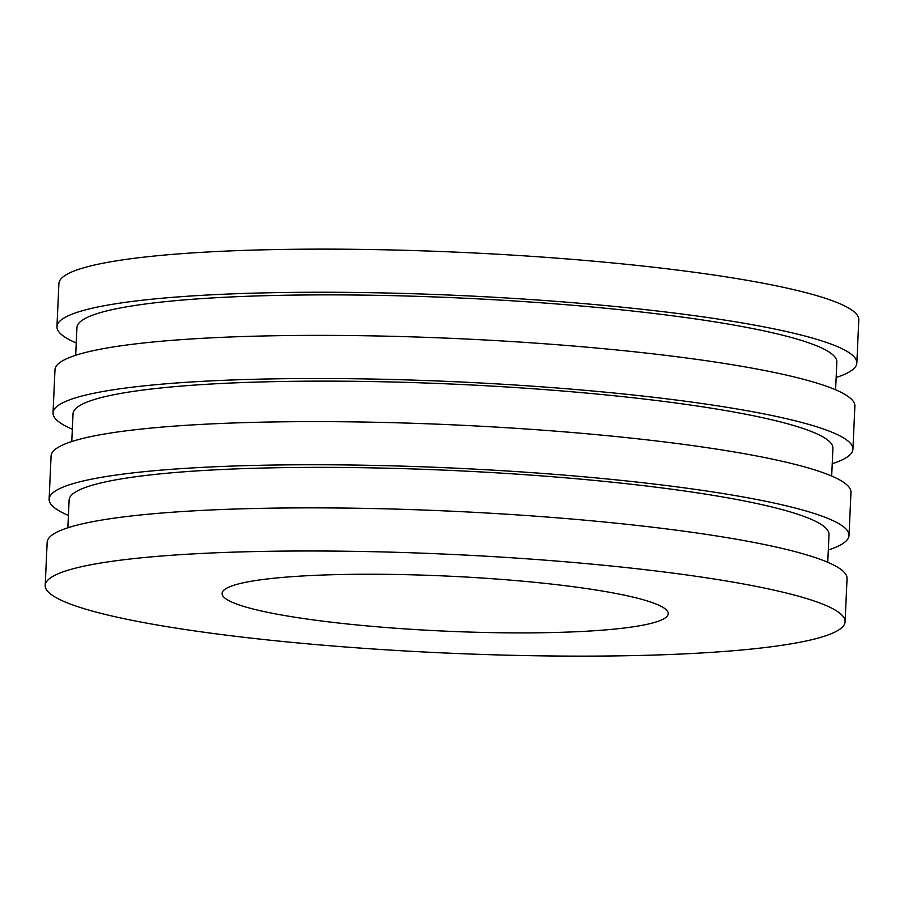 <?xml version="1.0" encoding="UTF-8"?>
<svg xmlns="http://www.w3.org/2000/svg" width="904" height="904" viewBox="0 0 904 904"><rect width="100%" height="100%" fill="white"/><g stroke="black" fill="none" stroke-linecap="round" stroke-linejoin="round"><path stroke-width="1.36" d="M836.144 377.488A400.359 49.392 -177.4 0 0 856.845 362.99L858.8 319.869A400.359 49.392 -177.4 0 0 461.096 252.363A400.359 49.392 -177.4 0 0 58.907 283.54L56.952 326.66A400.359 49.392 -177.4 0 0 76.252 342.978M856.845 362.99A400.359 49.392 -177.4 0 0 459.142 295.484A400.359 49.392 -177.4 0 0 56.952 326.66M835.59 389.793L836.844 362.075A380.335 46.918 -177.4 0 0 459.029 297.947A380.335 46.918 -177.4 0 0 76.942 327.576L75.687 355.283M832.234 463.729A400.359 49.392 -177.4 0 0 852.924 449.231L854.879 406.111A400.359 49.392 -177.4 0 0 457.175 338.604A400.359 49.392 -177.4 0 0 54.986 369.792L53.031 412.913A400.359 49.392 -177.4 0 0 72.331 429.231M852.924 449.231A400.359 49.392 -177.4 0 0 455.22 381.737A400.359 49.392 -177.4 0 0 53.031 412.913M831.669 476.046L832.923 448.327A380.335 46.918 -177.4 0 0 455.107 384.2A380.335 46.918 -177.4 0 0 73.032 413.817L71.766 441.536M828.313 549.982A400.359 49.392 -177.4 0 0 849.014 535.484L850.969 492.352A400.359 49.392 -177.4 0 0 453.266 424.857A400.359 49.392 -177.4 0 0 51.076 456.034L49.121 499.155A400.359 49.392 -177.4 0 0 68.41 515.472M849.014 535.484A400.359 49.392 -177.4 0 0 451.299 467.978A400.359 49.392 -177.4 0 0 49.121 499.155M827.748 562.288L829.013 534.569A380.335 46.918 -177.4 0 0 451.186 470.442A380.335 46.918 -177.4 0 0 69.111 500.059L67.856 527.778M845.093 621.726L847.048 578.605A400.359 49.392 -177.4 0 0 449.344 511.099A400.359 49.392 -177.4 0 0 47.155 542.276L45.2 585.408A400.359 49.392 -177.4 0 0 273.663 640.563A400.359 49.392 -177.4 0 0 699.786 653.072A400.359 49.392 -177.4 0 0 845.093 621.726A400.359 49.392 -177.4 0 0 447.39 554.22A400.359 49.392 -177.4 0 0 45.2 585.408M587.171 631.184A223.299 27.549 -177.4 0 0 668.214 613.692A223.299 27.549 -177.4 0 0 540.795 582.933A223.299 27.549 -177.4 0 0 303.122 575.95A223.299 27.549 -177.4 0 0 222.079 593.431A223.299 27.549 -177.4 0 0 349.498 624.201A223.299 27.549 -177.4 0 0 587.171 631.184"/></g></svg>
